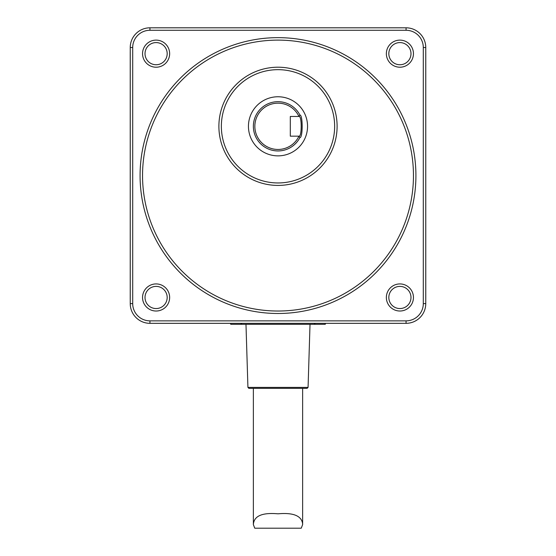<?xml version="1.0" encoding="UTF-8"?>
<svg xmlns="http://www.w3.org/2000/svg" width="556" height="556" viewBox="0 0 556 556"><rect width="100%" height="100%" fill="white"/><g stroke="black" fill="none" stroke-linecap="round" stroke-linejoin="round"><path stroke-width="0.83" d="M307.551 126.316A29.551 29.551 0 0 1 263.224 151.906A29.551 29.551 0 0 1 263.224 100.719A29.551 29.551 0 0 1 307.551 126.316M218.89 126.316A59.11 59.11 0 0 1 307.551 75.123A59.11 59.11 0 0 1 307.551 177.503A59.11 59.11 0 0 1 218.89 126.316A59.11 59.11 0 0 1 307.551 75.123A59.11 59.11 0 0 1 307.551 177.503A59.11 59.11 0 0 1 218.89 126.316M299.045 116.461L299.906 115.05L299.045 116.461L290.315 116.461L290.315 136.164L299.045 136.164C301.908 136.818 301.915 115.822 299.045 116.461L298.947 116.461A23.15 23.15 0 0 0 263.62 108.17A23.15 23.15 0 0 0 263.62 144.456A23.15 23.15 0 0 0 298.947 136.164L299.906 137.575L299.045 136.164M299.906 137.575A24.631 24.631 0 0 1 253.369 126.316A24.631 24.631 0 0 1 299.906 115.05C302.916 114.564 302.923 138.062 299.906 137.575M253.369 524.621C253.883 516.01 262.098 512.403 278.021 513.813C292.97 512.486 301.15 515.641 302.561 523.286L302.631 524.628L301.241 528.2L254.759 528.2L253.369 524.621L253.369 388.359M425.757 51.652A24.631 24.631 0 0 1 425.771 52.431L425.771 298.711A24.631 24.631 0 0 1 425.757 299.489M314.939 323.342L314.939 324.322L314.453 324.322L314.453 323.342M241.061 323.342L241.061 324.322L230.712 324.322L230.712 323.342M325.288 323.342L325.288 324.322L314.939 324.322M401.918 323.328A24.631 24.631 0 0 1 401.14 323.342L154.86 323.342A24.631 24.631 0 0 1 154.081 323.328M130.243 299.489A24.631 24.631 0 0 1 130.229 298.711L130.229 52.431A24.631 24.631 0 0 1 130.243 51.652M241.547 323.342L241.547 324.322L314.453 324.322M154.081 27.814A24.631 24.631 0 0 1 154.86 27.8L401.14 27.8A24.631 24.631 0 0 1 401.918 27.814M423.297 303.625L425.757 303.625L425.757 47.517A19.703 19.703 0 0 0 406.054 27.814L149.946 27.814A19.703 19.703 0 0 0 130.243 47.517L130.243 303.625A19.703 19.703 0 0 0 149.946 323.328L406.054 323.328A19.703 19.703 0 0 0 425.757 303.625A19.703 19.703 0 0 1 406.054 323.328L406.054 320.861A17.243 17.243 0 0 0 423.297 303.625L423.297 47.517A17.243 17.243 0 0 0 406.054 30.274L149.946 30.274A17.243 17.243 0 0 0 132.703 47.517L132.703 303.625A17.243 17.243 0 0 0 149.946 320.861L406.054 320.861M310.019 324.322L308.073 387.4L247.927 387.4L248.907 388.359L307.093 388.359L302.631 388.359L302.631 524.628M247.927 387.4L245.981 324.322M413.455 175.571A135.456 135.456 0 0 1 210.272 292.88A135.456 135.456 0 0 1 210.272 58.262A135.456 135.456 0 0 1 413.455 175.571M167.182 53.668A11.085 11.085 0 0 0 150.558 44.07A11.085 11.085 0 0 0 150.558 63.266A11.085 11.085 0 0 0 167.182 53.668A11.085 11.085 0 0 0 150.558 44.07A11.085 11.085 0 0 0 150.558 63.266A11.085 11.085 0 0 0 167.182 53.668M410.988 297.474A11.085 11.085 0 0 0 394.364 287.876A11.085 11.085 0 0 0 394.364 307.072A11.085 11.085 0 0 0 410.988 297.474A11.085 11.085 0 0 0 394.364 287.876A11.085 11.085 0 0 0 394.364 307.072A11.085 11.085 0 0 0 410.988 297.474M410.988 53.668A11.085 11.085 0 0 0 394.364 44.07A11.085 11.085 0 0 0 394.364 63.266A11.085 11.085 0 0 0 410.988 53.668A11.085 11.085 0 0 0 394.364 44.07A11.085 11.085 0 0 0 394.364 63.266A11.085 11.085 0 0 0 410.988 53.668M167.182 297.474A11.085 11.085 0 0 0 150.558 287.876A11.085 11.085 0 0 0 150.558 307.072A11.085 11.085 0 0 0 167.182 297.474A11.085 11.085 0 0 0 150.558 287.876A11.085 11.085 0 0 0 150.558 307.072A11.085 11.085 0 0 0 167.182 297.474M221.357 126.316A56.642 56.642 0 0 1 306.321 77.256A56.642 56.642 0 0 1 306.321 175.369A56.642 56.642 0 0 1 221.357 126.316M415.916 175.571A137.916 137.916 0 0 0 209.042 56.128A137.916 137.916 0 0 0 209.042 295.014A137.916 137.916 0 0 0 415.916 175.571M169.643 297.474A13.546 13.546 0 0 0 149.321 285.742A13.546 13.546 0 0 0 149.321 309.205A13.546 13.546 0 0 0 169.643 297.474M169.643 53.668A13.546 13.546 0 0 0 149.321 41.936A13.546 13.546 0 0 0 149.321 65.399A13.546 13.546 0 0 0 169.643 53.668M413.449 53.668A13.546 13.546 0 0 0 393.134 41.936A13.546 13.546 0 0 0 393.134 65.399A13.546 13.546 0 0 0 413.449 53.668M413.449 297.474A13.546 13.546 0 0 0 393.134 285.742A13.546 13.546 0 0 0 393.134 309.205A13.546 13.546 0 0 0 413.449 297.474M423.297 47.517L425.757 47.517A19.703 19.703 0 0 0 406.054 27.814L406.054 30.274M132.703 303.625L130.243 303.625A19.703 19.703 0 0 0 149.946 323.328L149.946 320.861M149.946 30.274L149.946 27.814A19.703 19.703 0 0 0 130.243 47.517L132.703 47.517M308.073 387.4L307.093 388.359"/></g></svg>
